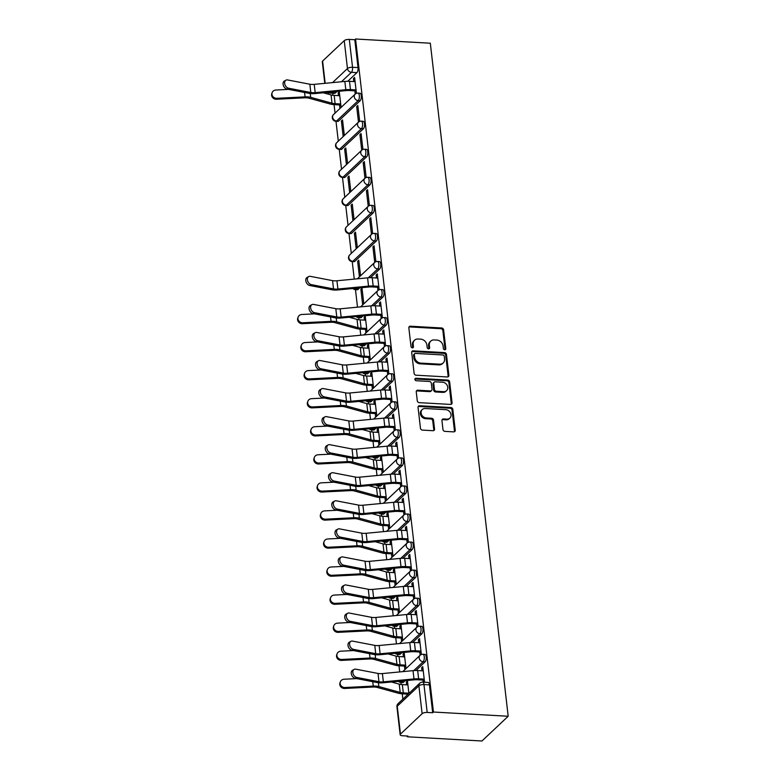 <?xml version="1.0" encoding="UTF-8"?>
<svg xmlns="http://www.w3.org/2000/svg" width="780" height="780" viewBox="0 0 780 780"><rect width="100%" height="100%" fill="white"/><g stroke="black" fill="none" stroke-linecap="round" stroke-linejoin="round"><path stroke-width="1.17" d="M444.717 349.762A1.336 1.121 46.7 0 0 445.79 348.601L443.615 329.843A1.901 1.599 46.7 0 0 441.675 327.98L410.377 326.206A1.901 1.599 46.7 0 0 408.847 327.873L411.021 346.632A1.336 1.121 46.7 0 0 413.449 346.769L413.176 344.341A6.094 5.119 46.7 0 1 414.55 340.226A6.094 5.119 46.7 0 1 418.08 339.007L420.693 339.154A6.094 5.119 46.7 0 1 426.904 345.121L427.186 347.548A1.336 1.121 46.7 0 0 429.624 347.685L429.341 345.257A6.094 5.119 46.7 0 1 430.726 341.143A6.094 5.119 46.7 0 1 434.245 339.924L436.858 340.07A6.094 5.119 46.7 0 1 443.079 346.037L443.352 348.465A1.336 1.121 46.7 0 0 444.717 349.762M445 349.742A1.336 1.121 46.7 0 0 445.029 349.323L442.855 330.564A1.901 1.599 46.7 0 0 440.915 328.702L409.617 326.927A1.901 1.599 46.7 0 0 408.973 327.025M412.659 347.919A1.336 1.121 46.7 0 0 412.688 347.49L412.406 345.062L413.176 344.341M428.834 348.835A1.336 1.121 46.7 0 0 428.854 348.406L428.571 345.979L429.341 345.257M442.972 429.517A1.901 1.599 46.7 0 0 444.922 431.379L453.697 431.876A1.901 1.599 46.7 0 0 455.237 430.209L452.819 409.373A1.901 1.599 46.7 0 0 450.879 407.511L419.581 405.746A1.901 1.599 46.7 0 0 418.051 407.413L420.459 428.24A1.901 1.599 46.7 0 0 422.399 430.102L433.007 430.706A1.901 1.599 46.7 0 0 434.548 429.039L433.514 420.118A1.901 1.599 46.7 0 0 431.564 418.255L426.309 417.963A5.099 4.28 46.7 0 1 421.61 414.668A5.099 4.28 46.7 0 1 422.263 409.529A5.099 4.28 46.7 0 1 425.217 408.515L445.819 409.675A5.099 4.28 46.7 0 1 450.518 412.971A5.099 4.28 46.7 0 1 449.865 418.109A5.099 4.28 46.7 0 1 446.911 419.123L443.479 418.928A1.901 1.599 46.7 0 0 441.948 420.595L442.972 429.517M508.19 716.255L433.436 712.033L355.563 39L430.316 43.222L508.19 716.255L481.962 741L407.219 736.778L407.121 736.008M447.349 376.964A1.901 1.599 46.7 0 0 448.88 375.297L446.472 354.471A1.901 1.599 46.7 0 0 444.522 352.609L413.234 350.834A1.901 1.599 46.7 0 0 411.694 352.502L414.112 373.337A1.901 1.599 46.7 0 0 416.052 375.2L447.349 376.964M449.651 381.917L452.059 402.753A1.901 1.599 46.7 0 1 450.518 404.42L419.231 402.656A1.901 1.599 46.7 0 1 417.281 400.793L416.257 391.872A1.901 1.599 46.7 0 1 417.787 390.205L430.482 390.926A1.901 1.599 46.7 0 0 432.013 389.259L431.33 383.341A1.901 1.599 46.7 0 0 429.39 381.478L416.169 380.728A1.336 1.121 46.7 0 1 415.886 378.261L447.7 380.055A1.901 1.599 46.7 0 1 449.651 381.917L448.88 382.639L451.288 403.474L452.059 402.753M332.748 93.22L332.992 95.296M334.064 104.608L335.049 113.11M335.995 121.28L338.296 141.17M339.241 149.341L341.543 169.231M342.488 177.401L344.789 197.281M345.735 205.462L348.036 225.342M348.982 233.512L351.283 253.402M352.228 261.573L354.256 279.113M355.475 289.633L357.503 307.174M358.722 317.694L358.966 319.761M360.038 329.072L360.75 335.224M361.969 345.745L362.212 347.822M363.285 357.123L363.997 363.285M365.215 373.805L365.459 375.872M366.532 385.183L367.244 391.345M368.462 401.866L368.706 403.933M369.779 413.244L370.49 419.406M371.709 429.926L371.953 431.993M373.025 441.305L373.737 447.457M374.956 457.977L375.2 460.054M376.272 469.355L376.984 475.517M378.202 486.037L378.446 488.104M379.519 497.416L380.231 503.578M381.449 514.098L381.693 516.165M382.765 525.476L383.477 531.638M384.696 542.158L384.94 544.225M386.012 553.537L386.724 559.689M387.943 570.209L388.177 572.286M389.259 581.597L389.971 587.75M391.19 598.27L391.423 600.337M392.506 609.648L393.218 615.81M394.436 626.33L394.67 628.397M395.752 637.708L396.464 643.87M397.683 654.391L397.917 656.458M398.999 665.769L399.711 671.921M400.93 682.442L401.164 684.518M402.246 693.829L402.86 699.143M433.436 712.033L432.676 712.754L427.186 712.442A3.881 1.394 173.4 0 0 422.116 713.69L400.471 734.107A3.881 1.394 173.4 0 0 400.159 734.75A3.881 1.394 173.4 0 0 402.49 735.745L407.979 736.057L407.219 736.778M355.563 39L354.802 39.721L358.03 67.597A3.881 1.57 93.2 0 1 356.918 72.638L347.753 81.286M336.96 91.465L335.273 93.054L329.784 92.742A3.881 1.57 93.2 0 1 329.15 93.025L334.639 93.327A3.881 1.57 -86.8 0 0 335.273 93.054M332.543 82.612L347.461 68.533L344.243 40.657L322.598 61.064L325.172 83.314M344.243 40.657A3.881 1.394 -6.6 0 1 349.313 39.41L352.54 67.285A3.881 1.57 93.2 0 1 351.419 72.326L341.425 81.763M354.802 39.721L349.313 39.41M324.792 83.353L322.286 61.717A3.881 1.394 -6.6 0 1 322.598 61.064M359.677 121.417L357.835 105.485L356.684 106.567L357.962 106.645M344.341 135.466L342.537 119.915L341.396 120.997L342.673 121.066M362.924 149.477L361.081 133.546L359.931 134.628L361.208 134.696M347.587 163.527L345.784 147.976L344.643 149.058L345.92 149.126M366.171 177.538L364.328 161.606L363.178 162.689L364.455 162.757M350.834 191.588L349.031 176.036L347.89 177.118L349.167 177.187M369.418 205.589L367.575 189.667L366.424 190.749L367.702 190.817M354.081 219.648L352.277 204.087L351.136 205.169L352.414 205.247M372.665 233.649L370.822 217.718L369.671 218.8L370.948 218.878M357.328 247.708L355.524 232.147L354.383 233.23L355.66 233.298M375.911 261.709L374.069 245.778L372.918 246.86L374.195 246.938M360.575 275.759L358.771 260.208L357.63 261.29L358.907 261.358M379.158 289.77L377.305 273.839L376.165 274.921L377.442 274.989M363.821 303.82L362.017 288.269L360.877 289.351L362.154 289.419M382.395 317.821L380.552 301.899L379.411 302.981L380.689 303.049M367.068 331.88L365.264 316.319L364.114 317.401L365.401 317.479M385.642 345.881L383.799 329.95L382.658 331.032L383.935 331.11M370.315 359.941L368.511 344.38L367.36 345.462L368.648 345.53M388.889 373.942L387.046 358.01L385.905 359.093L387.182 359.171M373.561 387.991L371.758 372.44L370.607 373.523L371.894 373.591M392.135 402.002L390.293 386.071L389.152 387.153L390.429 387.221M376.808 416.052L375.005 400.501L373.854 401.583L375.141 401.651M395.382 430.053L393.539 414.131L392.398 415.214L393.676 415.282M380.055 444.113L378.251 428.552L377.101 429.634L378.388 429.712M398.629 458.113L396.786 442.182L395.645 443.264L396.923 443.342M383.302 472.173L381.498 456.612L380.348 457.694L381.635 457.762M401.875 486.174L400.033 470.243L398.892 471.325L400.169 471.403M386.548 500.224L384.745 484.673L383.594 485.755L384.881 485.823M405.122 514.234L403.279 498.303L402.139 499.385L403.416 499.453M389.785 528.284L387.991 512.733L386.841 513.815L388.128 513.883M408.369 542.285L406.526 526.364L405.385 527.446L406.663 527.514M393.032 556.345L391.238 540.784L390.088 541.866L391.375 541.944M411.616 570.346L409.773 554.414L408.632 555.496L409.909 555.575M396.279 584.405L394.485 568.844L393.334 569.926L394.622 570.005M414.863 598.406L413.02 582.475L411.879 583.557L413.156 583.635M399.526 612.456L397.732 596.905L396.581 597.987L397.858 598.055M418.109 626.467L416.267 610.535L415.116 611.617L416.403 611.686M402.773 640.517L400.978 624.965L399.828 626.048L401.105 626.116M421.356 654.517L419.513 638.596L418.363 639.678L419.65 639.746M406.019 668.577L404.225 653.016L403.075 654.098L404.352 654.176M424.564 682.246L422.76 666.646L421.61 667.729L422.897 667.807M408.895 693.44L407.472 681.076L406.322 682.159L407.599 682.237M425.09 661.859L423.14 661.752A3.881 1.57 93.2 0 0 424.31 657.462A3.881 1.57 93.2 0 0 422.945 654.274L424.895 654.391A3.881 1.57 -86.8 0 1 426.25 657.569A3.881 1.57 -86.8 0 1 425.09 661.859L415.925 670.508M405.132 680.687L403.455 682.276L401.505 682.168A3.881 1.57 93.2 0 1 400.871 682.442L402.821 682.549A3.881 1.57 -86.8 0 0 403.455 682.276M421.844 633.799L419.894 633.692A3.881 1.57 93.2 0 0 421.063 629.401A3.881 1.57 93.2 0 0 419.698 626.223L421.648 626.33A3.881 1.57 -86.8 0 1 423.004 629.518A3.881 1.57 -86.8 0 1 421.844 633.799L412.678 642.447M401.885 652.626L400.208 654.215L398.258 654.108A3.881 1.57 93.2 0 1 397.625 654.381L399.575 654.498A3.881 1.57 -86.8 0 0 400.208 654.215M418.597 605.748L416.647 605.631A3.881 1.57 93.2 0 0 417.817 601.341A3.881 1.57 93.2 0 0 416.452 598.163L418.402 598.27A3.881 1.57 -86.8 0 1 419.767 601.458A3.881 1.57 -86.8 0 1 418.597 605.748L409.432 614.386M398.639 624.566L396.962 626.155L395.011 626.048A3.881 1.57 93.2 0 1 394.378 626.33L396.328 626.438A3.881 1.57 -86.8 0 0 396.962 626.155M415.35 577.688L413.4 577.58A3.881 1.57 93.2 0 0 414.57 573.29A3.881 1.57 93.2 0 0 413.205 570.102L415.155 570.209A3.881 1.57 -86.8 0 1 416.52 573.398A3.881 1.57 -86.8 0 1 415.35 577.688L406.185 586.336M395.401 596.515L393.715 598.104L391.765 597.987A3.881 1.57 93.2 0 1 391.131 598.27L393.081 598.377A3.881 1.57 -86.8 0 0 393.715 598.104M412.103 549.627L410.153 549.52A3.881 1.57 93.2 0 0 411.323 545.23A3.881 1.57 93.2 0 0 409.958 542.042L411.908 542.158A3.881 1.57 -86.8 0 1 413.273 545.337A3.881 1.57 -86.8 0 1 412.103 549.627L402.938 558.275M392.155 568.454L390.468 570.043L388.518 569.936A3.881 1.57 93.2 0 1 387.884 570.209L389.834 570.317A3.881 1.57 -86.8 0 0 390.468 570.043M408.856 521.567L406.906 521.459A3.881 1.57 93.2 0 0 408.077 517.169A3.881 1.57 93.2 0 0 406.712 513.991L408.661 514.098A3.881 1.57 -86.8 0 1 410.026 517.276A3.881 1.57 -86.8 0 1 408.856 521.567L399.691 530.215M388.908 540.394L387.221 541.983L385.271 541.876A3.881 1.57 93.2 0 1 384.637 542.149L386.587 542.266A3.881 1.57 -86.8 0 0 387.221 541.983M405.61 493.516L403.66 493.399A3.881 1.57 93.2 0 0 404.83 489.109A3.881 1.57 93.2 0 0 403.465 485.93L405.415 486.037A3.881 1.57 -86.8 0 1 406.78 489.226A3.881 1.57 -86.8 0 1 405.61 493.516L396.445 502.154M385.661 512.333L383.974 513.923L382.024 513.815A3.881 1.57 93.2 0 1 381.391 514.088L383.341 514.205A3.881 1.57 -86.8 0 0 383.974 513.923M402.363 465.455L400.413 465.348A3.881 1.57 93.2 0 0 401.583 461.058A3.881 1.57 93.2 0 0 400.218 457.87L402.168 457.977A3.881 1.57 -86.8 0 1 403.533 461.165A3.881 1.57 -86.8 0 1 402.363 465.455L393.198 474.103M382.415 484.282L380.728 485.872L378.778 485.755A3.881 1.57 93.2 0 1 378.144 486.037L380.094 486.145A3.881 1.57 -86.8 0 0 380.728 485.872M399.116 437.395L397.166 437.287A3.881 1.57 93.2 0 0 398.336 432.998A3.881 1.57 93.2 0 0 396.971 429.809L398.921 429.926A3.881 1.57 -86.8 0 1 400.286 433.105A3.881 1.57 -86.8 0 1 399.116 437.395L389.951 446.043M379.168 456.222L377.481 457.811L375.531 457.704A3.881 1.57 93.2 0 1 374.897 457.977L376.847 458.084A3.881 1.57 -86.8 0 0 377.481 457.811M395.869 409.334L393.919 409.227A3.881 1.57 93.2 0 0 395.09 404.937A3.881 1.57 93.2 0 0 393.724 401.758L395.674 401.866A3.881 1.57 -86.8 0 1 397.04 405.044A3.881 1.57 -86.8 0 1 395.869 409.334L386.704 417.982M375.921 428.161L374.234 429.751L372.284 429.644A3.881 1.57 93.2 0 1 371.651 429.916L373.601 430.034A3.881 1.57 -86.8 0 0 374.234 429.751M392.623 381.284L390.673 381.166A3.881 1.57 93.2 0 0 391.843 376.877A3.881 1.57 93.2 0 0 390.478 373.698L392.428 373.805A3.881 1.57 -86.8 0 1 393.793 376.994A3.881 1.57 -86.8 0 1 392.623 381.284L383.458 389.922M372.674 400.101L370.988 401.69L369.037 401.583A3.881 1.57 93.2 0 1 368.404 401.856L370.354 401.973A3.881 1.57 -86.8 0 0 370.988 401.69M389.376 353.223L387.426 353.106A3.881 1.57 93.2 0 0 388.596 348.826A3.881 1.57 93.2 0 0 387.231 345.637L389.181 345.745A3.881 1.57 -86.8 0 1 390.546 348.933A3.881 1.57 -86.8 0 1 389.376 353.223L380.211 361.871M369.427 372.05L367.741 373.639L365.791 373.523A3.881 1.57 93.2 0 1 365.157 373.805L367.107 373.912A3.881 1.57 -86.8 0 0 367.741 373.639M386.129 325.162L384.179 325.055A3.881 1.57 93.2 0 0 385.349 320.765A3.881 1.57 93.2 0 0 383.984 317.577L385.934 317.694A3.881 1.57 -86.8 0 1 387.299 320.873A3.881 1.57 -86.8 0 1 386.129 325.162L376.964 333.811M366.181 343.99L364.494 345.579L362.544 345.462A3.881 1.57 93.2 0 1 361.91 345.745L363.86 345.852A3.881 1.57 -86.8 0 0 364.494 345.579M382.882 297.102L380.942 296.995A3.881 1.57 93.2 0 0 382.102 292.705A3.881 1.57 93.2 0 0 380.738 289.526L382.688 289.633A3.881 1.57 -86.8 0 1 384.052 292.812A3.881 1.57 -86.8 0 1 382.882 297.102L373.718 305.75M362.934 315.929L361.247 317.519L359.297 317.411A3.881 1.57 93.2 0 1 358.663 317.684L360.613 317.791A3.881 1.57 -86.8 0 0 361.247 317.519M379.636 269.051L377.695 268.934A3.881 1.57 93.2 0 0 378.856 264.644A3.881 1.57 93.2 0 0 377.491 261.466L379.441 261.573A3.881 1.57 -86.8 0 1 380.806 264.761A3.881 1.57 -86.8 0 1 379.636 269.051L370.471 277.69M359.687 287.869L358 289.458L356.05 289.351A3.881 1.57 93.2 0 1 355.417 289.624L357.367 289.741A3.881 1.57 -86.8 0 0 358 289.458M376.389 240.991L374.449 240.874A3.881 1.57 93.2 0 0 375.609 236.593A3.881 1.57 93.2 0 0 374.244 233.405L376.194 233.512A3.881 1.57 -86.8 0 1 377.559 236.701A3.881 1.57 -86.8 0 1 376.389 240.991L354.754 261.407L352.804 261.29A3.881 1.57 93.2 0 1 352.17 261.573L354.12 261.68A3.881 1.57 -86.8 0 0 354.754 261.407M373.142 212.93L371.202 212.823A3.881 1.57 93.2 0 0 372.362 208.533A3.881 1.57 93.2 0 0 370.997 205.345L372.947 205.462A3.881 1.57 -86.8 0 1 374.312 208.64A3.881 1.57 -86.8 0 1 373.142 212.93L351.507 233.347L349.557 233.23A3.881 1.57 93.2 0 1 348.923 233.512L350.873 233.62A3.881 1.57 -86.8 0 0 351.507 233.347M369.895 184.87L367.955 184.762A3.881 1.57 93.2 0 0 369.115 180.472A3.881 1.57 93.2 0 0 367.75 177.294L369.7 177.401A3.881 1.57 -86.8 0 1 371.065 180.58A3.881 1.57 -86.8 0 1 369.895 184.87L348.26 205.286L346.31 205.179A3.881 1.57 93.2 0 1 345.677 205.452L347.627 205.559A3.881 1.57 -86.8 0 0 348.26 205.286M366.659 156.809L364.709 156.702A3.881 1.57 93.2 0 0 365.869 152.412A3.881 1.57 93.2 0 0 364.504 149.233L366.454 149.341A3.881 1.57 -86.8 0 1 367.819 152.529A3.881 1.57 -86.8 0 1 366.659 156.809L345.014 177.226L343.064 177.118A3.881 1.57 93.2 0 1 342.43 177.392L344.38 177.508A3.881 1.57 -86.8 0 0 345.014 177.226M363.412 128.758L361.462 128.642A3.881 1.57 93.2 0 0 362.622 124.361A3.881 1.57 93.2 0 0 361.257 121.173L363.207 121.28A3.881 1.57 -86.8 0 1 364.572 124.468A3.881 1.57 -86.8 0 1 363.412 128.758L341.767 149.165L339.817 149.058A3.881 1.57 93.2 0 1 339.183 149.341L341.133 149.448A3.881 1.57 -86.8 0 0 341.767 149.165M360.165 100.698L358.215 100.591A3.881 1.57 93.2 0 0 359.375 96.301A3.881 1.57 93.2 0 0 358.01 93.112L359.96 93.23A3.881 1.57 -86.8 0 1 361.325 96.408A3.881 1.57 -86.8 0 1 360.165 100.698L338.52 121.114L336.57 120.997A3.881 1.57 93.2 0 1 335.936 121.28L337.886 121.388A3.881 1.57 -86.8 0 0 338.52 121.114M356.431 93.356L354.588 77.434L353.438 78.517L354.715 78.585M341.094 107.416L339.29 91.855L338.149 92.937L339.427 93.015M406.322 682.159L406.633 684.859M338.149 92.937L338.462 95.638M339.534 104.91L339.944 108.498M341.396 120.997L343.19 136.549M344.643 149.058L346.437 164.609M347.89 177.118L349.684 192.67M351.136 205.169L352.93 220.73M354.383 233.23L356.177 248.781M357.63 261.29L359.424 276.841M360.877 289.351L362.671 304.902M364.114 317.401L364.435 320.102M365.508 329.375L365.918 332.962M367.36 345.462L367.673 348.163M368.755 357.435L369.164 361.023M370.607 373.523L370.919 376.223M372.002 385.495L372.411 389.074M373.854 401.583L374.166 404.274M375.238 413.556L375.658 417.134M377.101 429.634L377.413 432.334M378.485 441.607L378.904 445.195M380.348 457.694L380.659 460.395M381.732 469.667L382.151 473.255M383.594 485.755L383.906 488.456M384.979 497.728L385.398 501.306M386.841 513.815L387.153 516.506M388.226 525.788L388.645 529.367M390.088 541.866L390.4 544.567M391.472 553.839L391.892 557.427M393.334 569.926L393.647 572.627M394.719 581.899L395.138 585.487M396.581 597.987L396.893 600.688M397.966 609.96L398.385 613.538M399.828 626.048L400.14 628.739M401.212 638.02L401.632 641.599M403.075 654.098L403.387 656.799M404.459 666.071L404.878 669.659M353.438 78.517L353.788 81.569M354.861 90.851L355.241 94.068M432.676 712.754L429.448 684.879A3.881 1.57 -86.8 0 0 428.142 682.451L422.643 682.139A3.881 1.57 93.2 0 1 423.959 684.567L427.186 712.442M356.684 106.567L358.488 122.129M359.931 134.628L361.735 150.189M363.178 162.689L364.981 178.249M366.424 190.749L368.228 206.3M369.671 218.8L371.475 234.361M372.918 246.86L374.722 262.421M376.165 274.921L376.516 277.982M377.588 287.255L377.969 290.482M379.411 302.981L379.762 306.033M380.835 315.315L381.206 318.532M382.658 331.032L383.009 334.094M384.082 343.366L384.452 346.593M385.905 359.093L386.256 362.154M387.328 371.426L387.699 374.654M389.152 387.153L389.503 390.215M390.575 399.487L390.946 402.714M392.398 415.214L392.75 418.265M393.822 427.547L394.192 430.765M395.645 443.264L395.996 446.326M397.069 455.598L397.439 458.825M398.892 471.325L399.243 474.386M400.315 483.659L400.686 486.886M402.139 499.385L402.49 502.447M403.562 511.719L403.933 514.946M405.385 527.446L405.736 530.498M406.809 539.779L407.18 542.997M408.632 555.496L408.983 558.558M410.056 567.83L410.426 571.058M411.879 583.557L412.23 586.618M413.302 595.891L413.673 599.118M415.116 611.617L415.477 614.679M416.549 623.951L416.92 627.178M418.363 639.678L418.723 642.73M419.796 652.012L420.166 655.229M421.61 667.729L421.97 670.79M423.043 680.062L423.286 682.168M430.726 341.143L429.956 341.864A6.094 5.119 46.7 0 0 428.571 345.979M414.55 340.226L413.79 340.948A6.094 5.119 46.7 0 0 412.406 345.062M447.993 376.877A1.901 1.599 46.7 0 0 448.12 376.019L445.702 355.192A1.901 1.599 46.7 0 0 443.761 353.33L412.464 351.556A1.901 1.599 46.7 0 0 411.82 351.653M444.259 356.275A1.336 1.121 46.7 0 0 442.904 354.968L415.428 353.418A1.336 1.121 46.7 0 0 414.356 354.588L414.648 357.142A6.094 5.119 46.7 0 0 420.869 363.11L439.647 364.172A6.094 5.119 46.7 0 0 443.177 362.953A6.094 5.119 46.7 0 0 444.561 358.829L444.259 356.275M414.658 353.681L413.897 354.403A1.336 1.121 46.7 0 0 413.595 355.31L414.356 354.588M443.177 362.953L442.406 363.675A6.094 5.119 46.7 0 1 438.886 364.894L420.108 363.831A6.094 5.119 46.7 0 1 413.887 357.864L413.595 355.31M451.171 404.323A1.901 1.599 46.7 0 0 451.288 403.474M431.584 390.546L430.813 391.267A1.901 1.599 46.7 0 1 429.712 391.648L417.017 390.926A1.901 1.599 46.7 0 0 416.374 391.024M448.88 382.639A1.901 1.599 46.7 0 0 446.94 380.776L415.126 378.982A1.336 1.121 46.7 0 0 414.843 379.002M443.644 391.667A5.099 4.28 46.7 0 0 446.599 390.653A5.099 4.28 46.7 0 0 447.252 385.515A5.099 4.28 46.7 0 0 442.552 382.219L435.298 381.81A1.901 1.599 46.7 0 0 433.758 383.477L434.45 389.395A1.901 1.599 46.7 0 0 436.39 391.258L443.644 391.667L442.884 392.389A5.099 4.28 46.7 0 0 445.838 391.375L446.599 390.653M434.197 382.19L433.427 382.912A1.901 1.599 46.7 0 0 432.998 384.199L433.758 383.477M442.884 392.389L435.63 391.979A1.901 1.599 46.7 0 1 433.68 390.117L432.998 384.199M449.865 418.109L449.095 418.831A5.099 4.28 46.7 0 1 446.15 419.845L442.718 419.65A1.901 1.599 46.7 0 0 442.065 419.747M422.263 409.529L421.502 410.251A5.099 4.28 46.7 0 0 420.849 415.389A5.099 4.28 46.7 0 0 425.548 418.685L426.309 417.963M433.66 430.609A1.901 1.599 46.7 0 0 433.777 429.76L432.744 420.839A1.901 1.599 46.7 0 0 430.804 418.977L425.548 418.685M454.35 431.779A1.901 1.599 46.7 0 0 454.467 430.93L452.059 410.095A1.901 1.599 46.7 0 0 450.119 408.232L418.821 406.468A1.901 1.599 46.7 0 0 418.168 406.555M276.481 99.236A4.465 4.095 -159.9 0 1 271.81 93.571L272.152 92.635A4.465 4.095 20.1 0 0 276.822 98.299L276.481 99.236L304.746 97.812A7.176 2.584 173.4 0 1 308.89 98.163L330.213 104.023A12.226 4.397 -6.6 0 0 334.123 104.608L340.811 104.988M288.551 89.388L275.866 90.022A4.465 4.095 20.1 0 0 272.152 92.635M339.739 95.716L334.162 95.394A9.701 3.49 -6.6 0 1 331.061 94.926L323.222 92.771M340.694 103.984L335.117 103.672A9.701 3.49 -6.6 0 1 332.017 103.204L310.694 97.344A9.701 3.49 173.4 0 0 305.087 96.876L276.822 98.299M355.075 81.646L349.498 81.325A12.226 4.397 173.4 0 0 344.848 81.432L314.223 84.357A7.176 2.584 -6.6 0 1 309.845 84.22L287.625 79.95A4.465 3.13 61.1 0 0 285.948 80.174A4.465 3.13 61.1 0 0 284.895 84.523A4.465 3.13 61.1 0 0 288.581 88.218L287.011 89.086A4.465 3.13 -118.9 0 1 283.325 85.391A4.465 3.13 -118.9 0 1 284.378 81.042L285.948 80.174M356.148 90.919L349.459 90.538A9.701 3.49 173.4 0 0 345.774 90.626L315.139 93.551A9.701 3.49 -6.6 0 1 309.231 93.366L287.011 89.086M356.031 89.915L350.454 89.603A12.226 4.397 173.4 0 0 345.813 89.71L315.178 92.635A7.176 2.584 -6.6 0 1 310.801 92.498L288.581 88.218M302.455 323.7A4.465 4.095 -159.9 0 1 297.785 318.035L298.126 317.099A4.465 4.095 20.1 0 0 302.796 322.764L302.455 323.7L330.71 322.276A7.176 2.584 173.4 0 1 334.864 322.627L356.187 328.487A12.226 4.397 -6.6 0 0 360.097 329.072L366.785 329.452M314.525 313.852L301.84 314.486A4.465 4.095 20.1 0 0 298.126 317.099M365.713 320.18L360.136 319.858A9.701 3.49 -6.6 0 1 357.035 319.39L349.196 317.245M366.668 328.448L361.091 328.136A9.701 3.49 -6.6 0 1 357.991 327.668L336.668 321.808A9.701 3.49 173.4 0 0 331.052 321.34L302.796 322.764M305.702 351.76A4.465 4.095 -159.9 0 1 301.031 346.096L301.373 345.16A4.465 4.095 20.1 0 0 306.043 350.825L305.702 351.76L333.957 350.337A7.176 2.584 173.4 0 1 338.11 350.688L359.434 356.538A12.226 4.397 -6.6 0 0 363.344 357.133L370.032 357.513M317.772 341.913L305.087 342.547A4.465 4.095 20.1 0 0 301.373 345.16M368.959 348.231L363.382 347.919A9.701 3.49 -6.6 0 1 360.282 347.451L352.443 345.296M369.915 356.509L364.338 356.197A9.701 3.49 -6.6 0 1 361.238 355.729L339.914 349.869A9.701 3.49 173.4 0 0 334.298 349.401L306.043 350.825M308.948 379.821A4.465 4.095 -159.9 0 1 304.278 374.156L304.619 373.21A4.465 4.095 20.1 0 0 309.29 378.885L308.948 379.821L337.204 378.398A7.176 2.584 173.4 0 1 341.357 378.739L362.68 384.598A12.226 4.397 -6.6 0 0 366.59 385.193L373.279 385.564M321.019 369.964L308.334 370.607A4.465 4.095 20.1 0 0 304.619 373.21M372.206 376.291L366.629 375.979A9.701 3.49 -6.6 0 1 363.529 375.511L355.69 373.357M373.162 384.569L367.585 384.248A9.701 3.49 -6.6 0 1 364.484 383.779L343.161 377.93A9.701 3.49 173.4 0 0 337.545 377.452L309.29 378.885M312.195 407.881A4.465 4.095 -159.9 0 1 307.525 402.207L307.866 401.271A4.465 4.095 20.1 0 0 312.536 406.936L312.195 407.881L340.45 406.448A7.176 2.584 173.4 0 1 344.604 406.799L365.927 412.659A12.226 4.397 -6.6 0 0 369.837 413.244L376.526 413.624M324.265 398.024L311.581 398.668A4.465 4.095 20.1 0 0 307.866 401.271M375.453 404.352L369.876 404.04A9.701 3.49 -6.6 0 1 366.776 403.572L358.936 401.417M376.409 412.62L370.831 412.308A9.701 3.49 -6.6 0 1 367.731 411.84L346.398 405.98A9.701 3.49 173.4 0 0 340.792 405.512L312.536 406.936M315.442 435.932A4.465 4.095 -159.9 0 1 310.772 430.267L311.113 429.331A4.465 4.095 20.1 0 0 315.783 434.996L315.442 435.932L343.697 434.509A7.176 2.584 173.4 0 1 347.851 434.86L369.174 440.719A12.226 4.397 -6.6 0 0 373.084 441.305L379.772 441.685M327.512 426.085L314.827 426.719A4.465 4.095 20.1 0 0 311.113 429.331M378.7 432.412L373.123 432.091A9.701 3.49 -6.6 0 1 370.022 431.623L362.183 429.478M379.655 440.68L374.078 440.369A9.701 3.49 -6.6 0 1 370.978 439.901L349.645 434.041A9.701 3.49 173.4 0 0 344.038 433.573L315.783 434.996M318.689 463.993A4.465 4.095 -159.9 0 1 314.018 458.328L314.36 457.392A4.465 4.095 20.1 0 0 319.03 463.057L318.689 463.993L346.944 462.569A7.176 2.584 173.4 0 1 351.098 462.92L372.421 468.77A12.226 4.397 -6.6 0 0 376.331 469.365L383.019 469.745M330.759 454.145L318.074 454.779A4.465 4.095 20.1 0 0 314.36 457.392M381.947 460.463L376.369 460.151A9.701 3.49 -6.6 0 1 373.269 459.683L365.43 457.529M382.902 468.741L377.325 468.429A9.701 3.49 -6.6 0 1 374.224 467.961L352.892 462.101A9.701 3.49 173.4 0 0 347.285 461.633L319.03 463.057M321.935 492.053A4.465 4.095 -159.9 0 1 317.265 486.389L317.606 485.443A4.465 4.095 20.1 0 0 322.276 491.117L321.935 492.053L350.191 490.63A7.176 2.584 173.4 0 1 354.344 490.971L375.668 496.831A12.226 4.397 -6.6 0 0 379.577 497.425L386.266 497.796M334.006 482.196L321.321 482.84A4.465 4.095 20.1 0 0 317.606 485.443M385.193 488.524L379.616 488.212A9.701 3.49 -6.6 0 1 376.516 487.744L368.667 485.589M386.149 496.802L380.572 496.48A9.701 3.49 -6.6 0 1 377.471 496.012L356.138 490.162A9.701 3.49 173.4 0 0 350.532 489.684L322.276 491.117M325.182 520.114A4.465 4.095 -159.9 0 1 320.512 514.439L320.853 513.503A4.465 4.095 20.1 0 0 325.523 519.168L325.182 520.114L353.438 518.681A7.176 2.584 173.4 0 1 357.591 519.032L378.914 524.891A12.226 4.397 -6.6 0 0 382.824 525.476L389.512 525.856M337.243 510.257L324.568 510.9A4.465 4.095 20.1 0 0 320.853 513.503M388.44 516.584L382.863 516.272A9.701 3.49 -6.6 0 1 379.753 515.804L371.914 513.649M389.395 524.852L383.819 524.54A9.701 3.49 -6.6 0 1 380.718 524.072L359.385 518.212A9.701 3.49 173.4 0 0 353.779 517.745L325.523 519.168M328.429 548.164A4.465 4.095 -159.9 0 1 323.758 542.5L324.1 541.564A4.465 4.095 20.1 0 0 328.77 547.228L328.429 548.164L356.684 546.741A7.176 2.584 173.4 0 1 360.838 547.092L382.161 552.952A12.226 4.397 -6.6 0 0 386.071 553.537L392.759 553.917M340.49 538.317L327.815 538.96A4.465 4.095 20.1 0 0 324.1 541.564M391.687 544.645L386.11 544.323A9.701 3.49 -6.6 0 1 383 543.855L375.16 541.71M392.642 552.913L387.065 552.601A9.701 3.49 -6.6 0 1 383.965 552.133L362.632 546.273A9.701 3.49 173.4 0 0 357.026 545.805L328.77 547.228M331.675 576.225A4.465 4.095 -159.9 0 1 327.005 570.56L327.346 569.624A4.465 4.095 20.1 0 0 332.017 575.289L331.675 576.225L359.931 574.801A7.176 2.584 173.4 0 1 364.084 575.152L385.408 581.002A12.226 4.397 -6.6 0 0 389.317 581.597L396.006 581.977M343.736 566.377L331.061 567.011A4.465 4.095 20.1 0 0 327.346 569.624M394.933 572.696L389.356 572.383A9.701 3.49 -6.6 0 1 386.246 571.916L378.407 569.761M395.889 580.973L390.312 580.661A9.701 3.49 -6.6 0 1 387.212 580.193L365.878 574.333A9.701 3.49 173.4 0 0 360.272 573.865L332.017 575.289M334.922 604.285A4.465 4.095 -159.9 0 1 330.252 598.621L330.593 597.675A4.465 4.095 20.1 0 0 335.264 603.35L334.922 604.285L363.178 602.862A7.176 2.584 173.4 0 1 367.331 603.203L388.654 609.063A12.226 4.397 -6.6 0 0 392.564 609.658L399.253 610.028M346.983 594.428L334.308 595.072A4.465 4.095 20.1 0 0 330.593 597.675M398.18 600.756L392.603 600.444A9.701 3.49 -6.6 0 1 389.493 599.976L381.654 597.821M399.136 609.034L393.559 608.712A9.701 3.49 -6.6 0 1 390.458 608.254L369.125 602.394A9.701 3.49 173.4 0 0 363.519 601.926L335.264 603.35M338.169 632.346A4.465 4.095 -159.9 0 1 333.499 626.672L333.84 625.736A4.465 4.095 20.1 0 0 338.51 631.4L338.169 632.346L366.424 630.923A7.176 2.584 173.4 0 1 370.578 631.264L391.901 637.124A12.226 4.397 -6.6 0 0 395.811 637.708L402.5 638.089M350.23 622.489L337.555 623.132A4.465 4.095 20.1 0 0 333.84 625.736M401.417 628.817L395.85 628.505A9.701 3.49 -6.6 0 1 392.74 628.036L384.901 625.882M402.382 637.084L396.805 636.773A9.701 3.49 -6.6 0 1 393.705 636.304L372.372 630.445A9.701 3.49 173.4 0 0 366.766 629.977L338.51 631.4M341.416 660.397A4.465 4.095 -159.9 0 1 336.745 654.732L337.087 653.796A4.465 4.095 20.1 0 0 341.757 659.461L341.416 660.397L369.671 658.973A7.176 2.584 173.4 0 1 373.825 659.324L395.148 665.184A12.226 4.397 -6.6 0 0 399.058 665.769L405.746 666.149M353.476 650.549L340.802 651.193A4.465 4.095 20.1 0 0 337.087 653.796M404.664 656.877L399.097 656.555A9.701 3.49 -6.6 0 1 395.986 656.087L388.148 653.942M405.629 665.145L400.052 664.833A9.701 3.49 -6.6 0 1 396.952 664.365L375.619 658.505A9.701 3.49 173.4 0 0 370.012 658.037L341.757 659.461M344.662 688.457A4.465 4.095 -159.9 0 1 339.992 682.792L340.334 681.856A4.465 4.095 20.1 0 0 345.004 687.521L344.662 688.457L372.918 687.034A7.176 2.584 173.4 0 1 377.062 687.385L398.395 693.235A12.226 4.397 -6.6 0 0 402.305 693.829L408.135 694.161M356.723 678.61L344.048 679.243A4.465 4.095 20.1 0 0 340.334 681.856M407.911 684.928L402.334 684.616A9.701 3.49 -6.6 0 1 399.233 684.148L391.394 681.993M408.876 693.206L403.299 692.893A9.701 3.49 -6.6 0 1 400.189 692.425L378.865 686.566A9.701 3.49 173.4 0 0 373.259 686.098L345.004 687.521M377.803 278.05L372.226 277.738A12.226 4.397 173.4 0 0 367.575 277.846L336.94 280.761A7.176 2.584 -6.6 0 1 332.563 280.634L310.352 276.354A4.465 3.13 61.1 0 0 308.675 276.588A4.465 3.13 61.1 0 0 307.622 280.927A4.465 3.13 61.1 0 0 311.308 284.632L309.738 285.5A4.465 3.13 -118.9 0 1 306.043 281.804A4.465 3.13 -118.9 0 1 307.096 277.456L308.675 276.588M378.875 287.323L372.187 286.942A9.701 3.49 173.4 0 0 368.501 287.03L337.867 289.955A9.701 3.49 -6.6 0 1 331.948 289.77L309.738 285.5M378.758 286.328L373.181 286.006A12.226 4.397 173.4 0 0 368.531 286.114L337.896 289.039A7.176 2.584 -6.6 0 1 333.528 288.902L311.308 284.632M381.04 306.111L375.473 305.789A12.226 4.397 173.4 0 0 370.822 305.897L340.187 308.822A7.176 2.584 -6.6 0 1 335.81 308.685L313.599 304.415A4.465 3.13 61.1 0 0 311.922 304.639A4.465 3.13 61.1 0 0 310.869 308.987A4.465 3.13 61.1 0 0 314.555 312.683L312.985 313.56A4.465 3.13 -118.9 0 1 309.29 309.855A4.465 3.13 -118.9 0 1 310.343 305.516L311.922 304.639M382.122 315.383L375.433 315.003A9.701 3.49 173.4 0 0 371.748 315.091L341.113 318.016A9.701 3.49 -6.6 0 1 335.195 317.831L312.985 313.56M382.005 314.379L376.428 314.067A12.226 4.397 173.4 0 0 371.777 314.174L341.143 317.099A7.176 2.584 -6.6 0 1 336.775 316.963L314.555 312.683M384.286 334.171L378.719 333.85A12.226 4.397 173.4 0 0 374.069 333.957L343.434 336.882A7.176 2.584 -6.6 0 1 339.056 336.745L316.846 332.475A4.465 3.13 61.1 0 0 315.169 332.699A4.465 3.13 61.1 0 0 314.116 337.048A4.465 3.13 61.1 0 0 317.801 340.743L316.231 341.611A4.465 3.13 -118.9 0 1 312.536 337.915A4.465 3.13 -118.9 0 1 313.589 333.567L315.169 332.699M385.359 343.444L378.68 343.064A9.701 3.49 173.4 0 0 374.995 343.151L344.36 346.066A9.701 3.49 -6.6 0 1 338.442 345.891L316.231 341.611M385.252 342.44L379.675 342.127A12.226 4.397 173.4 0 0 375.024 342.235L344.389 345.15A7.176 2.584 -6.6 0 1 340.022 345.023L317.801 340.743M387.533 362.222L381.956 361.91A12.226 4.397 173.4 0 0 377.315 362.017L346.681 364.942A7.176 2.584 -6.6 0 1 342.303 364.806L320.093 360.526A4.465 3.13 61.1 0 0 318.415 360.76A4.465 3.13 61.1 0 0 317.363 365.108A4.465 3.13 61.1 0 0 321.048 368.803L319.478 369.671A4.465 3.13 -118.9 0 1 315.783 365.976A4.465 3.13 -118.9 0 1 316.836 361.627L318.415 360.76M388.606 371.494L381.927 371.124A9.701 3.49 173.4 0 0 378.241 371.202L347.607 374.127A9.701 3.49 -6.6 0 1 341.689 373.952L319.478 369.671M388.498 370.5L382.921 370.188A12.226 4.397 173.4 0 0 378.271 370.285L347.636 373.21A7.176 2.584 -6.6 0 1 343.268 373.074L321.048 368.803M390.78 390.283L385.203 389.971A12.226 4.397 173.4 0 0 380.562 390.078L349.927 392.993A7.176 2.584 -6.6 0 1 345.55 392.866L323.339 388.586A4.465 3.13 61.1 0 0 321.662 388.82A4.465 3.13 61.1 0 0 320.609 393.159A4.465 3.13 61.1 0 0 324.295 396.864L322.725 397.732A4.465 3.13 -118.9 0 1 319.03 394.036A4.465 3.13 -118.9 0 1 320.083 389.688L321.662 388.82M391.852 399.555L385.174 399.185A9.701 3.49 173.4 0 0 381.488 399.262L350.854 402.188A9.701 3.49 -6.6 0 1 344.935 402.002L322.725 397.732M391.745 398.56L386.168 398.239A12.226 4.397 173.4 0 0 381.517 398.346L350.883 401.271A7.176 2.584 -6.6 0 1 346.515 401.135L324.295 396.864M394.027 418.343L388.45 418.031A12.226 4.397 173.4 0 0 383.809 418.129L353.174 421.054A7.176 2.584 -6.6 0 1 348.796 420.917L326.586 416.647A4.465 3.13 61.1 0 0 324.909 416.871A4.465 3.13 61.1 0 0 323.856 421.219A4.465 3.13 61.1 0 0 327.541 424.915L325.972 425.792A4.465 3.13 -118.9 0 1 322.276 422.087A4.465 3.13 -118.9 0 1 323.329 417.748L324.909 416.871M395.099 427.615L388.421 427.235A9.701 3.49 173.4 0 0 384.735 427.323L354.101 430.248A9.701 3.49 -6.6 0 1 348.182 430.063L325.972 425.792M394.992 426.611L389.415 426.299A12.226 4.397 173.4 0 0 384.764 426.406L354.13 429.331A7.176 2.584 -6.6 0 1 349.752 429.195L327.541 424.915M397.273 446.404L391.697 446.082A12.226 4.397 173.4 0 0 387.055 446.189L356.421 449.114A7.176 2.584 -6.6 0 1 352.043 448.978L329.833 444.707A4.465 3.13 61.1 0 0 328.156 444.931A4.465 3.13 61.1 0 0 327.103 449.28A4.465 3.13 61.1 0 0 330.788 452.975L329.219 453.843A4.465 3.13 -118.9 0 1 325.523 450.148A4.465 3.13 -118.9 0 1 326.576 445.799L328.156 444.931M398.346 455.676L391.667 455.296A9.701 3.49 173.4 0 0 387.982 455.383L357.347 458.299A9.701 3.49 -6.6 0 1 351.429 458.123L329.219 453.843M398.229 454.672L392.662 454.36A12.226 4.397 173.4 0 0 388.011 454.467L357.377 457.382A7.176 2.584 -6.6 0 1 352.999 457.255L330.788 452.975M400.52 474.454L394.943 474.142A12.226 4.397 173.4 0 0 390.302 474.25L359.668 477.175A7.176 2.584 -6.6 0 1 355.29 477.038L333.079 472.758A4.465 3.13 61.1 0 0 331.393 472.992A4.465 3.13 61.1 0 0 330.349 477.34A4.465 3.13 61.1 0 0 334.035 481.036L332.465 481.904A4.465 3.13 -118.9 0 1 328.77 478.208A4.465 3.13 -118.9 0 1 329.823 473.86L331.393 472.992M401.593 483.736L394.914 483.356A9.701 3.49 173.4 0 0 391.219 483.434L360.594 486.359A9.701 3.49 -6.6 0 1 354.676 486.184L332.465 481.904M401.476 482.732L395.909 482.42A12.226 4.397 173.4 0 0 391.258 482.518L360.623 485.443A7.176 2.584 -6.6 0 1 356.245 485.306L334.035 481.036M403.767 502.515L398.19 502.203A12.226 4.397 173.4 0 0 393.549 502.31L362.915 505.225A7.176 2.584 -6.6 0 1 358.537 505.099L336.326 500.818A4.465 3.13 61.1 0 0 334.639 501.052A4.465 3.13 61.1 0 0 333.587 505.401A4.465 3.13 61.1 0 0 337.282 509.096L335.712 509.964A4.465 3.13 -118.9 0 1 332.017 506.269A4.465 3.13 -118.9 0 1 333.07 501.92L334.639 501.052M404.84 511.787L398.161 511.417A9.701 3.49 173.4 0 0 394.465 511.495L363.841 514.42A9.701 3.49 -6.6 0 1 357.923 514.234L335.712 509.964M404.723 510.793L399.145 510.471A12.226 4.397 173.4 0 0 394.505 510.578L363.87 513.503A7.176 2.584 -6.6 0 1 359.492 513.367L337.282 509.096M407.014 530.575L401.437 530.264A12.226 4.397 173.4 0 0 396.796 530.361L366.161 533.286A7.176 2.584 -6.6 0 1 361.784 533.149L339.573 528.879A4.465 3.13 61.1 0 0 337.886 529.103A4.465 3.13 61.1 0 0 336.833 533.452A4.465 3.13 61.1 0 0 340.529 537.147L338.949 538.024A4.465 3.13 -118.9 0 1 335.264 534.319A4.465 3.13 -118.9 0 1 336.316 529.981L337.886 529.103M408.086 539.848L401.407 539.467A9.701 3.49 173.4 0 0 397.712 539.555L367.087 542.48A9.701 3.49 -6.6 0 1 361.169 542.295L338.949 538.024M407.969 538.843L402.392 538.532A12.226 4.397 173.4 0 0 397.751 538.639L367.117 541.564A7.176 2.584 -6.6 0 1 362.739 541.427L340.529 537.147M410.26 558.636L404.683 558.314A12.226 4.397 173.4 0 0 400.043 558.422L369.408 561.346A7.176 2.584 -6.6 0 1 365.03 561.21L342.82 556.94A4.465 3.13 61.1 0 0 341.133 557.164A4.465 3.13 61.1 0 0 340.08 561.512A4.465 3.13 61.1 0 0 343.775 565.207L342.196 566.075A4.465 3.13 -118.9 0 1 338.51 562.38A4.465 3.13 -118.9 0 1 339.563 558.032L341.133 557.164M411.333 567.908L404.644 567.528A9.701 3.49 173.4 0 0 400.959 567.616L370.334 570.531A9.701 3.49 -6.6 0 1 364.416 570.356L342.196 566.075M411.216 566.904L405.639 566.592A12.226 4.397 173.4 0 0 400.998 566.699L370.363 569.615A7.176 2.584 -6.6 0 1 365.986 569.488L343.775 565.207M413.507 586.687L407.93 586.375A12.226 4.397 173.4 0 0 403.289 586.482L372.655 589.407A7.176 2.584 -6.6 0 1 368.277 589.27L346.066 584.99A4.465 3.13 61.1 0 0 344.38 585.224A4.465 3.13 61.1 0 0 343.327 589.573A4.465 3.13 61.1 0 0 347.022 593.268L345.442 594.136A4.465 3.13 -118.9 0 1 341.757 590.441A4.465 3.13 -118.9 0 1 342.81 586.092L344.38 585.224M414.58 595.969L407.891 595.588A9.701 3.49 173.4 0 0 404.206 595.667L373.571 598.591A9.701 3.49 -6.6 0 1 367.663 598.416L345.442 594.136M414.463 594.965L408.886 594.652A12.226 4.397 173.4 0 0 404.245 594.75L373.61 597.675A7.176 2.584 -6.6 0 1 369.232 597.538L347.022 593.268M416.754 614.747L411.177 614.435A12.226 4.397 173.4 0 0 406.536 614.542L375.901 617.458A7.176 2.584 -6.6 0 1 371.524 617.331L349.313 613.051A4.465 3.13 61.1 0 0 347.627 613.285A4.465 3.13 61.1 0 0 346.573 617.633A4.465 3.13 61.1 0 0 350.269 621.328L348.689 622.196A4.465 3.13 -118.9 0 1 345.004 618.501A4.465 3.13 -118.9 0 1 346.057 614.152L347.627 613.285M417.827 624.019L411.138 623.649A9.701 3.49 173.4 0 0 407.452 623.727L376.818 626.652A9.701 3.49 -6.6 0 1 370.909 626.467L348.689 622.196M417.709 623.025L412.132 622.703A12.226 4.397 173.4 0 0 407.491 622.81L376.857 625.736A7.176 2.584 -6.6 0 1 372.479 625.599L350.269 621.328M420.001 642.808L414.424 642.496A12.226 4.397 173.4 0 0 409.783 642.593L379.148 645.518A7.176 2.584 -6.6 0 1 374.77 645.382L352.56 641.111A4.465 3.13 61.1 0 0 350.873 641.335A4.465 3.13 61.1 0 0 349.82 645.684A4.465 3.13 61.1 0 0 353.515 649.379L351.936 650.257A4.465 3.13 -118.9 0 1 348.25 646.552A4.465 3.13 -118.9 0 1 349.303 642.213L350.873 641.335M421.073 652.08L414.385 651.7A9.701 3.49 173.4 0 0 410.699 651.788L380.065 654.712A9.701 3.49 -6.6 0 1 374.156 654.527L351.936 650.257M420.956 651.076L415.379 650.764A12.226 4.397 173.4 0 0 410.738 650.871L380.104 653.796A7.176 2.584 -6.6 0 1 375.726 653.659L353.515 649.379M423.248 670.868L417.671 670.547A12.226 4.397 173.4 0 0 413.029 670.654L382.395 673.579A7.176 2.584 -6.6 0 1 378.017 673.442L355.797 669.172A4.465 3.13 61.1 0 0 354.12 669.396A4.465 3.13 61.1 0 0 353.067 673.745A4.465 3.13 61.1 0 0 356.762 677.44L355.183 678.308A4.465 3.13 -118.9 0 1 351.497 674.612A4.465 3.13 -118.9 0 1 352.55 670.264L354.12 669.396M424.32 680.14L417.631 679.76A9.701 3.49 173.4 0 0 413.946 679.848L383.311 682.763A9.701 3.49 -6.6 0 1 377.403 682.588L355.183 678.308M424.203 679.136L418.626 678.824A12.226 4.397 173.4 0 0 413.985 678.932L383.351 681.847A7.176 2.584 -6.6 0 1 378.973 681.72L356.762 677.44M445.029 349.323L445.79 348.601M412.688 347.49L413.449 346.769M428.854 348.406L429.624 347.685M422.116 713.69L418.889 685.815L397.244 706.222L400.471 734.107M356.918 72.638L351.419 72.326A3.881 3.266 46.7 0 1 347.461 68.533A3.881 1.394 -6.6 0 1 352.54 67.285L358.03 67.597M330.486 92.079L329.784 92.742A3.881 3.266 46.7 0 1 328.204 92.303M422.945 654.274A3.881 3.881 0 0 0 420.059 655.327A3.881 3.266 -133.3 0 0 419.182 657.95A3.881 3.266 -133.3 0 0 423.14 661.752L413.77 670.595M402.841 680.901L401.505 682.168A3.881 3.266 -133.3 0 1 399.204 681.252M419.698 626.223A3.881 3.881 0 0 0 416.812 627.276A3.881 3.266 -133.3 0 0 415.935 629.899A3.881 3.266 -133.3 0 0 419.894 633.692L410.524 642.535M399.594 652.85L398.258 654.108A3.881 3.266 -133.3 0 1 395.957 653.192M416.452 598.163A3.881 3.881 0 0 0 413.566 599.216A3.881 3.266 -133.3 0 0 412.688 601.838A3.881 3.266 -133.3 0 0 416.647 605.631L407.277 614.474M396.347 624.79L395.011 626.048A3.881 3.266 -133.3 0 1 392.71 625.131M413.205 570.102A3.881 3.881 0 0 0 410.319 571.155A3.881 3.266 -133.3 0 0 409.441 573.778A3.881 3.266 -133.3 0 0 413.4 577.58L404.03 586.414M393.101 596.729L391.765 597.987A3.881 3.266 -133.3 0 1 389.464 597.08M409.958 542.042A3.881 3.881 0 0 0 407.072 543.094A3.881 3.266 -133.3 0 0 406.195 545.717A3.881 3.266 -133.3 0 0 410.153 549.52L400.784 558.363M389.854 568.669L388.518 569.936A3.881 3.266 -133.3 0 1 386.217 569.02M406.712 513.991A3.881 3.881 0 0 0 403.825 515.044A3.881 3.266 -133.3 0 0 402.948 517.667A3.881 3.266 -133.3 0 0 406.906 521.459L397.537 530.303M386.607 540.618L385.271 541.876A3.881 3.266 -133.3 0 1 382.97 540.959M403.465 485.93A3.881 3.881 0 0 0 400.579 486.983A3.881 3.266 -133.3 0 0 399.701 489.606A3.881 3.266 -133.3 0 0 403.66 493.399L394.29 502.242M383.36 512.558L382.024 513.815A3.881 3.266 -133.3 0 1 379.723 512.899M400.218 457.87A3.881 3.881 0 0 0 397.332 458.923A3.881 3.266 -133.3 0 0 396.454 461.546A3.881 3.266 -133.3 0 0 400.413 465.348L391.043 474.181M380.113 484.497L378.778 485.755A3.881 3.266 -133.3 0 1 376.477 484.848M396.971 429.809A3.881 3.881 0 0 0 394.095 430.862A3.881 3.266 -133.3 0 0 393.208 433.485A3.881 3.266 -133.3 0 0 397.166 437.287L387.796 446.131M376.867 456.436L375.531 457.704A3.881 3.266 -133.3 0 1 373.23 456.787M393.724 401.758A3.881 3.881 0 0 0 390.848 402.811A3.881 3.266 -133.3 0 0 389.961 405.434A3.881 3.266 -133.3 0 0 393.919 409.227L384.55 418.07M373.62 428.386L372.284 429.644A3.881 3.266 -133.3 0 1 369.983 428.727M390.478 373.698A3.881 3.881 0 0 0 387.601 374.751A3.881 3.266 -133.3 0 0 386.714 377.374A3.881 3.266 -133.3 0 0 390.673 381.166L381.303 390.01M370.373 400.325L369.037 401.583A3.881 3.266 -133.3 0 1 366.736 400.666M387.231 345.637A3.881 3.881 0 0 0 384.355 346.69A3.881 3.266 -133.3 0 0 383.468 349.313A3.881 3.266 -133.3 0 0 387.426 353.106L378.056 361.949M367.127 372.265L365.791 373.523A3.881 3.266 -133.3 0 1 363.49 372.616M383.984 317.577A3.881 3.881 0 0 0 381.108 318.63A3.881 3.266 -133.3 0 0 380.221 321.253A3.881 3.266 -133.3 0 0 384.179 325.055L374.81 333.898M363.88 344.204L362.544 345.462A3.881 3.266 -133.3 0 1 360.243 344.555M380.738 289.526A3.881 3.881 0 0 0 377.861 290.579A3.881 3.266 -133.3 0 0 376.974 293.202A3.881 3.266 -133.3 0 0 380.942 296.995L371.563 305.838M360.633 316.154L359.297 317.411A3.881 3.266 -133.3 0 1 356.996 316.495M377.491 261.466A3.881 3.881 0 0 0 374.615 262.519A3.881 3.266 -133.3 0 0 373.737 265.142A3.881 3.266 -133.3 0 0 377.695 268.934L368.316 277.777M357.386 288.093L356.05 289.351A3.881 3.266 -133.3 0 1 353.75 288.434M374.244 233.405A3.881 3.881 0 0 0 371.368 234.458A3.881 3.266 -133.3 0 0 370.49 237.081A3.881 3.266 -133.3 0 0 374.449 240.874L352.804 261.29A3.881 3.266 -133.3 0 1 348.845 257.498A3.881 3.266 46.7 0 1 349.723 254.875A3.881 3.881 0 0 0 352.17 261.573M370.997 205.345A3.881 3.881 0 0 0 368.121 206.398A3.881 3.266 -133.3 0 0 367.244 209.02A3.881 3.266 -133.3 0 0 371.202 212.823L349.557 233.23A3.881 3.266 -133.3 0 1 345.598 229.437A3.881 3.266 46.7 0 1 346.486 226.814A3.881 3.881 0 0 0 348.923 233.512M367.75 177.294A3.881 3.881 0 0 0 364.874 178.337A3.881 3.266 -133.3 0 0 363.997 180.96A3.881 3.266 -133.3 0 0 367.955 184.762L346.31 205.179A3.881 3.266 -133.3 0 1 342.352 201.376A3.881 3.266 46.7 0 1 343.239 198.754A3.881 3.881 0 0 0 345.677 205.452M364.504 149.233A3.881 3.881 0 0 0 361.627 150.286A3.881 3.266 -133.3 0 0 360.75 152.909A3.881 3.266 -133.3 0 0 364.709 156.702L343.064 177.118A3.881 3.266 -133.3 0 1 339.105 173.316A3.881 3.266 46.7 0 1 339.992 170.693A3.881 3.881 0 0 0 342.43 177.392M361.257 121.173A3.881 3.881 0 0 0 358.381 122.226A3.881 3.266 -133.3 0 0 357.503 124.849A3.881 3.266 -133.3 0 0 361.462 128.642L339.817 149.058A3.881 3.266 -133.3 0 1 335.858 145.265A3.881 3.266 46.7 0 1 336.745 142.643A3.881 3.881 0 0 0 339.183 149.341M358.01 93.112A3.881 3.881 0 0 0 355.134 94.165A3.881 3.266 -133.3 0 0 354.256 96.788A3.881 3.266 -133.3 0 0 358.215 100.591L336.57 120.997A3.881 3.266 -133.3 0 1 332.611 117.205A3.881 3.266 46.7 0 1 333.499 114.582A3.881 3.881 0 0 0 335.936 121.28M429.448 684.879L423.959 684.567A3.881 1.394 -6.6 0 0 418.889 685.815A3.881 3.266 -133.3 0 1 419.767 683.192L398.131 703.599A3.881 3.881 0 0 0 396.932 706.875L400.159 734.75M396.932 706.875A3.881 1.394 173.4 0 1 397.244 706.222A3.881 3.266 -133.3 0 1 398.131 703.599M409.617 326.927L410.377 326.206M440.915 328.702L441.675 327.98M442.855 330.564L443.615 329.843M412.464 351.556L413.234 350.834M443.761 353.33L444.522 352.609M445.702 355.192L446.472 354.471M448.12 376.019L448.88 375.297M413.887 357.864L414.648 357.142M420.108 363.831L420.869 363.11M438.886 364.894L439.647 364.172M417.017 390.926L417.787 390.205M429.712 391.648L430.482 390.926M415.126 378.982L415.886 378.261M446.94 380.776L447.7 380.055M433.68 390.117L434.45 389.395M435.63 391.979L436.39 391.258M442.718 419.65L443.479 418.928M446.15 419.845L446.911 419.123M430.804 418.977L431.564 418.255M432.744 420.839L433.514 420.118M433.777 429.76L434.548 429.039M418.821 406.468L419.581 405.746M450.119 408.232L450.879 407.511M452.059 410.095L452.819 409.373M454.467 430.93L455.237 430.209M334.162 95.394L335.117 103.672M304.57 92.469L305.087 96.876M310.245 93.522L310.694 97.344M331.061 94.926L332.017 103.204M350.454 89.603L349.498 81.325M315.178 92.635L314.223 84.357M345.813 89.71L344.848 81.432M310.801 92.498L309.845 84.22M360.136 319.858L361.091 328.136M330.544 316.933L331.052 321.34M336.219 317.986L336.668 321.808M357.035 319.39L357.991 327.668M363.382 347.919L364.338 356.197M333.791 344.994L334.298 349.401M339.466 346.047L339.914 349.869M360.282 347.451L361.238 355.729M366.629 375.979L367.585 384.248M337.038 373.055L337.545 377.452M342.712 374.107L343.161 377.93M363.529 375.511L364.484 383.779M369.876 404.04L370.831 412.308M340.285 401.105L340.792 405.512M345.959 402.168L346.398 405.98M366.776 403.572L367.731 411.84M373.123 432.091L374.078 440.369M343.531 429.166L344.038 433.573M349.206 430.219L349.645 434.041M370.022 431.623L370.978 439.901M376.369 460.151L377.325 468.429M346.778 457.226L347.285 461.633M352.453 458.279L352.892 462.101M373.269 459.683L374.224 467.961M379.616 488.212L380.572 496.48M350.025 485.287L350.532 489.684M355.7 486.34L356.138 490.162M376.516 487.744L377.471 496.012M382.863 516.272L383.819 524.54M353.272 513.337L353.779 517.745M358.946 514.4L359.385 518.212M379.753 515.804L380.718 524.072M386.11 544.323L387.065 552.601M356.519 541.398L357.026 545.805M362.193 542.451L362.632 546.273M383 543.855L383.965 552.133M389.356 572.383L390.312 580.661M359.765 569.458L360.272 573.865M365.44 570.511L365.878 574.333M386.246 571.916L387.212 580.193M392.603 600.444L393.559 608.712M363.012 597.519L363.519 601.926M368.686 598.572L369.125 602.394M389.493 599.976L390.458 608.254M395.85 628.505L396.805 636.773M366.259 625.579L366.766 629.977M371.933 626.633L372.372 630.445M392.74 628.036L393.705 636.304M399.097 656.555L400.052 664.833M369.505 653.63L370.012 658.037M375.18 654.683L375.619 658.505M395.986 656.087L396.952 664.365M402.334 684.616L403.299 692.893M372.752 681.691L373.259 686.098M378.427 682.744L378.865 686.566M399.233 684.148L400.189 692.425M373.181 286.006L372.226 277.738M337.896 289.039L336.94 280.761M368.531 286.114L367.575 277.846M333.528 288.902L332.563 280.634M376.428 314.067L375.473 305.789M341.143 317.099L340.187 308.822M371.777 314.174L370.822 305.897M336.775 316.963L335.81 308.685M379.675 342.127L378.719 333.85M344.389 345.15L343.434 336.882M375.024 342.235L374.069 333.957M340.022 345.023L339.056 336.745M382.921 370.188L381.956 361.91M347.636 373.21L346.681 364.942M378.271 370.285L377.315 362.017M343.268 373.074L342.303 364.806M386.168 398.239L385.203 389.971M350.883 401.271L349.927 392.993M381.517 398.346L380.562 390.078M346.515 401.135L345.55 392.866M389.415 426.299L388.45 418.031M354.13 429.331L353.174 421.054M384.764 426.406L383.809 418.129M349.752 429.195L348.796 420.917M392.662 454.36L391.697 446.082M357.377 457.382L356.421 449.114M388.011 454.467L387.055 446.189M352.999 457.255L352.043 448.978M395.909 482.42L394.943 474.142M360.623 485.443L359.668 477.175M391.258 482.518L390.302 474.25M356.245 485.306L355.29 477.038M399.145 510.471L398.19 502.203M363.87 513.503L362.915 505.225M394.505 510.578L393.549 502.31M359.492 513.367L358.537 505.099M402.392 538.532L401.437 530.264M367.117 541.564L366.161 533.286M397.751 538.639L396.796 530.361M362.739 541.427L361.784 533.149M405.639 566.592L404.683 558.314M370.363 569.615L369.408 561.346M400.998 566.699L400.043 558.422M365.986 569.488L365.03 561.21M408.886 594.652L407.93 586.375M373.61 597.675L372.655 589.407M404.245 594.75L403.289 586.482M369.232 597.538L368.277 589.27M412.132 622.703L411.177 614.435M376.857 625.736L375.901 617.458M407.491 622.81L406.536 614.542M372.479 625.599L371.524 617.331M415.379 650.764L414.424 642.496M380.104 653.796L379.148 645.518M410.738 650.871L409.783 642.593M375.726 653.659L374.77 645.382M418.626 678.824L417.671 670.547M383.351 681.847L382.395 673.579M413.985 678.932L413.029 670.654M378.973 681.72L378.017 673.442M333.499 114.582L355.134 94.165M336.745 142.643L358.381 122.226M339.992 170.693L361.627 150.286M343.239 198.754L364.874 178.337M346.486 226.814L368.121 206.398M349.723 254.875L371.368 234.458M352.911 288.522A3.881 3.881 0 0 0 355.417 289.624M357.328 278.821L374.615 262.519M356.158 316.573A3.881 3.881 0 0 0 358.663 317.684M360.575 306.881L377.861 290.579M359.404 344.633A3.881 3.881 0 0 0 361.91 345.745M363.821 334.932L381.108 318.63M362.651 372.694A3.881 3.881 0 0 0 365.157 373.805M367.068 362.993L384.355 346.69M365.898 400.754A3.881 3.881 0 0 0 368.404 401.856M370.315 391.053L387.601 374.751M369.145 428.805A3.881 3.881 0 0 0 371.651 429.916M373.561 419.113L390.848 402.811M372.392 456.865A3.881 3.881 0 0 0 374.897 457.977M376.808 447.164L394.095 430.862M375.638 484.926A3.881 3.881 0 0 0 378.144 486.037M380.055 475.225L397.332 458.923M378.885 512.986A3.881 3.881 0 0 0 381.391 514.088M383.302 503.285L400.579 486.983M382.132 541.037A3.881 3.881 0 0 0 384.637 542.149M386.548 531.346L403.825 515.044M385.378 569.098A3.881 3.881 0 0 0 387.884 570.209M389.795 559.396L407.072 543.094M388.625 597.158A3.881 3.881 0 0 0 391.131 598.27M393.042 587.457L410.319 571.155M391.872 625.219A3.881 3.881 0 0 0 394.378 626.33M396.289 615.517L413.566 599.216M395.119 653.269A3.881 3.881 0 0 0 397.625 654.381M399.535 643.578L416.812 627.276M398.365 681.33A3.881 3.881 0 0 0 400.871 682.442M402.782 671.629L420.059 655.327M422.643 682.139A3.881 3.881 0 0 0 419.767 683.192M327.239 92.391A3.881 3.881 0 0 0 329.15 93.025"/></g></svg>
